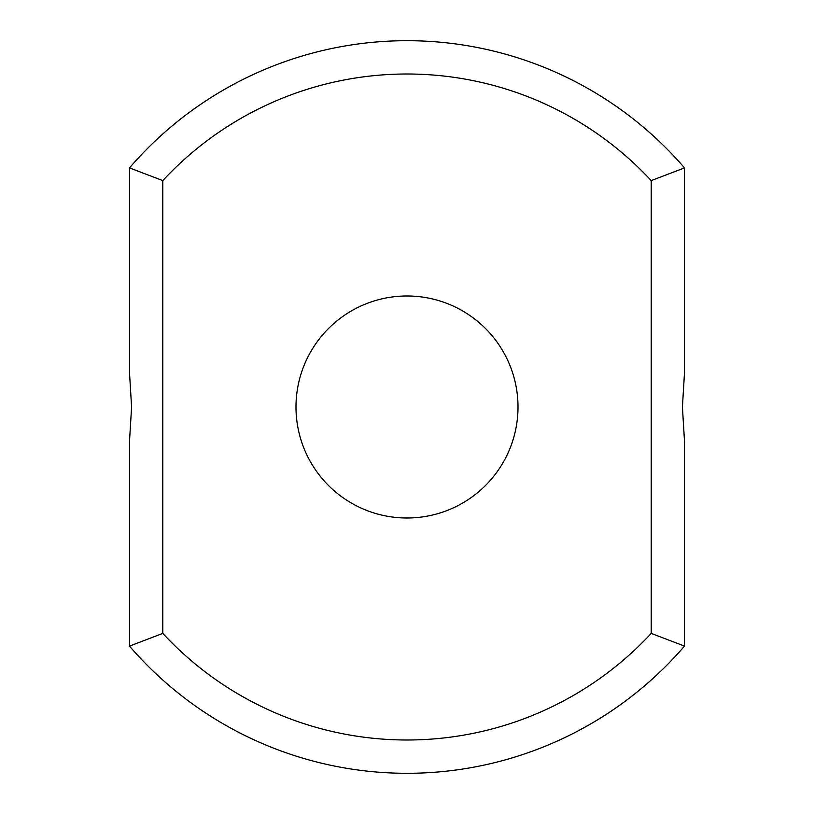 <?xml version="1.0" encoding="UTF-8"?>
<svg xmlns="http://www.w3.org/2000/svg" width="814" height="814" viewBox="0 0 814 814"><rect width="100%" height="100%" fill="white"/><g stroke="black" fill="none" stroke-linecap="round" stroke-linejoin="round"><path stroke-width="1.22" d="M684.503 167.898A366.3 366.3 0 0 0 129.497 167.898L162.8 180.606L162.8 633.394A332.997 332.997 0 0 0 651.2 633.394L684.503 646.102L684.503 441.412L682.417 407L684.503 372.588L684.503 167.898L651.2 180.606A332.997 332.997 0 0 0 162.8 180.606M129.497 167.898L129.497 372.588L131.583 407L129.497 441.412L129.497 646.102L162.8 633.394M651.2 180.606L651.2 633.394M407 517.999A110.999 110.999 0 0 0 503.133 351.495A110.999 110.999 0 0 0 310.867 351.495A110.999 110.999 0 0 0 407 517.999M129.497 646.102A366.3 366.3 0 0 0 684.503 646.102"/></g></svg>
